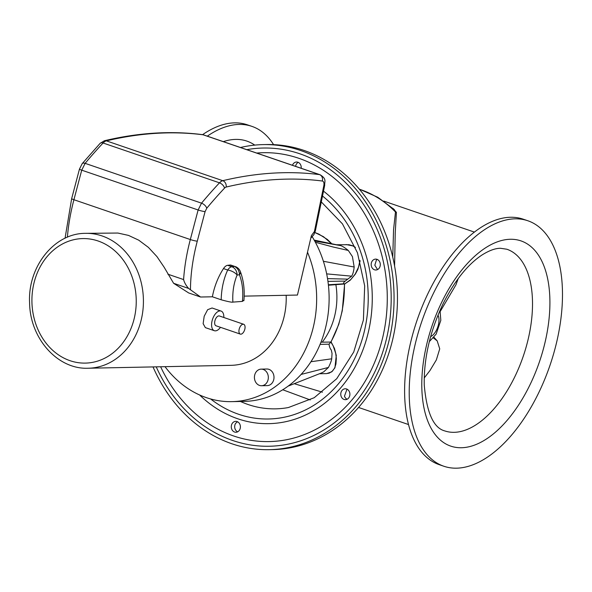 <?xml version="1.0" encoding="UTF-8"?>
<svg xmlns="http://www.w3.org/2000/svg" width="592" height="592" viewBox="0 0 592 592"><rect width="100%" height="100%" fill="white"/><g stroke="black" fill="none" stroke-linecap="round" stroke-linejoin="round"><path stroke-width="0.89" d="M236.778 267.303A8.303 4.336 108.9 0 0 236.652 267.199A8.303 4.336 108.9 0 0 236.008 266.851A8.303 4.336 108.9 0 0 235.453 266.74L235.431 267.059A8.155 4.262 -71.1 0 1 236.918 267.377L236.652 267.199M232.885 302.112C232.323 292.233 233.729 283.205 237.103 275.043A8.303 3.848 -156.9 0 0 227.691 270.019C223.606 278.95 221.438 288.874 221.186 299.789C228.105 301.676 232.005 302.453 232.885 302.112L242.409 301.395L243.726 300.27M67.392 237.2A124.313 64.92 -71.1 0 1 73.919 199.726L81.726 170.17L198.128 209.982L190.321 239.545A124.313 64.92 108.9 0 0 183.601 279.572C184.341 282.547 186.014 285.499 188.619 288.43L200.57 297.021L212.387 296.784A42.506 22.2 108.9 0 1 223.487 268.583A8.303 4.336 -71.1 0 1 227.639 265.32L230.007 265.053L235.453 266.74M243.897 300.699L243.897 300.684C244.829 290.132 243.638 280.386 240.322 271.469A8.303 4.292 158.9 0 1 239.471 274.777A8.303 6.875 -96.3 0 0 235.431 267.059M212.387 296.784L221.186 299.789M200.57 297.021L188.693 292.959L173.604 283.287L164.095 267.147L156.969 256.625L148.4 247.382L138.735 240.174L128.538 235.416L117.904 233.048L85.537 233.344C54.094 233.115 27.528 267.007 29.6 303.082C30.051 338.402 57.594 369.667 88.282 368.231A67.458 56.514 -91.2 0 0 142.99 309.623A67.458 56.514 -91.2 0 0 102.12 235.956A67.458 56.514 -91.2 0 0 85.537 233.344M244.17 296.133L297.45 295.053L311.385 235.638L314.411 231.524L323.809 185.673A5.187 2.708 -71.1 0 0 322.314 181.019A825.07 430.887 -71.1 0 0 226.166 187.05A5.187 2.708 -71.1 0 0 224.523 188.123A409.945 214.089 -71.1 0 0 206.778 208.214L205.084 211.618L197.277 241.181A119.125 62.212 -71.1 0 0 190.461 289.851M230.007 265.053A8.303 4.336 -71.1 0 1 231.065 265.164L236.008 266.851M322.226 342.169A66.526 55.729 -91.2 0 0 335.879 284.648M328.419 285.233L344.455 283.99C344.618 306.057 340.082 325.415 330.839 342.05L329.056 344.174C329.337 346.705 330.092 348.673 331.313 350.079L332.045 353.491L331.705 358.811C331.402 360.861 330.306 363.74 328.427 367.454L323.698 371.865L321.508 372.93L288.141 386.11M183.601 279.572L167.884 274.2M307.5 252.207A103.785 86.943 88.8 0 1 231.812 401.642L244.281 401.391A103.785 86.943 -91.2 0 0 320.213 344.063A103.785 86.943 -91.2 0 0 312.265 236.83M231.812 401.642A103.785 86.943 88.8 0 1 206.312 397.624A103.785 86.943 88.8 0 1 165.02 366.67M336.774 244.74L349.028 244.725L352.514 245.702L355.422 247.486M359.936 260.406L358.53 267.14L355.237 274.044L350.73 279.624L344.603 284.012L342.294 310.667L338.735 324.438L331.046 341.947M344.056 283.649L344.455 283.99M330.839 342.05L333.111 345.676L335.731 353.417L336.33 358.389L335.93 364.036L334.665 367.965L332.452 371.14L329.248 373.13L326.355 373.619M331.727 243.726L327.406 239.494L318.807 234.084L314.907 232.53L323.513 236.704L331.564 243.697M220.476 327.317A10.375 5.417 -71.1 0 1 214.356 330.706L205.357 327.628L203.137 323.661L204.188 316.261L207.644 309.69L212.077 307.995L221.075 311.066A10.375 5.417 -71.1 0 1 223.835 317.497M214.356 330.706A10.375 5.417 -71.1 0 1 212.587 319.132A10.375 5.417 -71.1 0 1 221.075 311.066M243.682 324.283L219.395 315.98A5.187 2.708 108.9 0 0 215.148 320.013A5.187 2.708 108.9 0 0 216.036 325.8L240.322 334.103A5.187 2.708 -71.1 0 1 239.434 328.316A5.187 2.708 -71.1 0 1 243.682 324.283A5.187 2.708 -71.1 0 1 244.836 329.137A5.187 2.708 -71.1 0 1 240.322 334.103M286.165 295.282A67.458 56.514 88.8 0 1 231.08 365.331L88.282 368.231M259.503 385.414A8.303 6.956 88.8 0 1 254.471 376.349A8.303 6.956 88.8 0 1 261.205 369.134A8.303 6.956 88.8 0 1 268.331 377.296A8.303 6.956 88.8 0 1 261.546 385.732A8.303 6.956 88.8 0 1 259.503 385.414M261.205 369.134L266.874 369.016A8.303 6.956 88.8 0 1 274 377.178A8.303 6.956 88.8 0 1 267.214 385.621L261.546 385.732M323.387 261.279L354.179 267.014L352.418 256.573L348.296 250.453C344.507 247.412 341.806 245.769 340.208 245.532L314.197 240.115M344.292 283.99L344.011 283.797C343.175 283.324 343.582 282.421 345.24 281.096L351.648 276.175C352.869 274.274 353.705 271.217 354.179 267.014M320.08 344.374L329.056 344.174M320.968 342.183L330.676 342.058M328.368 284.774L344.011 283.797M327.531 278.61L347.719 279.143M440.3 311.348L455.936 284.833L458.215 278.566M424.227 377.97L429.992 370.503L436.348 359.921L439.73 348.851L437.185 340.851L433.381 337.928M433.943 337.255L437.185 340.851M359.27 189.077L377.755 197.254L394.302 209.568L395.478 211.966A2.072 1.968 -155.6 0 0 396.411 212.358L392.925 208.325M394.583 265.904L395.219 233.174L396.411 212.358M359.396 189.218A110.386 92.47 88.8 0 1 360.639 189.64A110.386 92.47 88.8 0 1 395.478 211.966L393.562 229.718L392.748 257.054M282.747 389.758L310.23 399.933M322.411 392.185L294.217 383.69M321.301 201.916L342.45 223.865L357.45 252.747L364.687 285.869L363.399 320.05L353.735 352.018L336.73 378.71L314.219 397.713L288.43 407.525A111.873 93.721 88.8 0 1 285.115 408.073A111.873 93.721 88.8 0 1 248.092 404.514A111.873 93.721 88.8 0 1 240.441 401.465M347.008 389.173L344.477 396.122A5.446 4.566 -91.2 0 0 347.127 399.245M349.724 395.73A5.446 4.566 88.8 0 1 345.439 399.674A5.446 4.566 88.8 0 1 340.933 392.718A5.446 4.566 88.8 0 1 345.217 388.774A5.446 4.566 88.8 0 1 349.724 395.73M298.264 162.378A5.446 4.566 -91.2 0 0 295.578 166.359M292.47 165.294A5.446 4.566 88.8 0 1 296.555 162.023A5.446 4.566 88.8 0 1 301.187 168.276M237.481 421.733L235.668 423.317A5.446 4.566 -91.2 0 0 237.644 431.827M240.234 428.312A5.446 4.566 88.8 0 1 235.949 432.256A5.446 4.566 88.8 0 1 231.442 425.3A5.446 4.566 88.8 0 1 235.727 421.356A5.446 4.566 88.8 0 1 240.234 428.312M377.333 259.466A5.446 4.566 -91.2 0 0 376.379 260.125L374.825 265.231L377.548 269.575M380.138 266.06A5.446 4.566 88.8 0 1 375.853 270.004A5.446 4.566 88.8 0 1 371.339 263.048A5.446 4.566 88.8 0 1 375.631 259.111A5.446 4.566 88.8 0 1 380.138 266.06M240.47 147.504A152.558 127.805 88.8 0 1 263.151 144.611L266.548 144.544A152.558 127.805 88.8 0 1 304.044 150.442A152.558 127.805 88.8 0 1 396.485 317.046A152.558 127.805 88.8 0 1 272.757 449.602L269.36 449.668A152.558 127.805 88.8 0 1 231.864 443.763A152.558 127.805 88.8 0 1 153.017 366.914M263.151 144.611A152.558 127.805 88.8 0 1 300.647 150.516A152.558 127.805 88.8 0 1 393.088 317.112A152.558 127.805 88.8 0 1 269.36 449.668M322.507 196.026A121.878 102.098 88.8 0 1 358.989 348.607A121.878 102.098 88.8 0 1 238.643 414.274A121.878 102.098 88.8 0 1 210.626 398.964M323.506 191.142A126.54 106.005 88.8 0 1 362.992 349.739A126.54 106.005 88.8 0 1 237.725 418.759A126.54 106.005 88.8 0 1 199.637 394.99M256.691 153.054A144.463 121.02 88.8 0 1 298.819 158.293A144.463 121.02 88.8 0 1 382.824 337.011A144.463 121.02 88.8 0 1 233.685 435.986A144.463 121.02 88.8 0 1 160.632 366.759M246.79 149.665A149.14 124.934 88.8 0 1 299.87 153.809A149.14 124.934 88.8 0 1 386.591 338.306A149.14 124.934 88.8 0 1 232.634 440.47A149.14 124.934 88.8 0 1 156.229 366.848M415.022 344.951A129.729 67.747 -71.1 0 1 527.842 220.757A129.729 67.747 -71.1 0 1 556.68 342.065A129.729 67.747 -71.1 0 1 443.867 466.252A129.729 67.747 -71.1 0 1 415.022 344.951M443.867 466.252L439.257 464.676A129.729 67.747 -71.1 0 1 410.411 343.375A129.729 67.747 -71.1 0 1 523.232 219.188L527.842 220.757M207.304 136.16A129.729 67.747 -71.1 0 1 251.911 126.37A129.729 67.747 -71.1 0 1 273.571 144.626M202.605 134.65A129.729 67.747 -71.1 0 1 247.301 124.801L251.911 126.37M234.21 266.489L231.835 266.755A8.303 6.875 83.7 0 1 237.103 275.043L239.471 274.777C242.417 282.717 243.401 291.59 242.409 301.395M227.639 265.32L231.835 266.755A8.303 4.336 108.9 0 0 227.691 270.019L223.487 268.583M197.277 241.181A5.187 0.599 14.8 0 1 190.321 239.545L73.919 199.726A5.187 0.599 -165.2 0 1 71.669 198.609L79.476 169.046A5.187 0.599 -165.2 0 1 79.483 169.031M224.523 188.123A5.187 2.886 43.1 0 0 219.491 182.824L103.089 143.005A10.375 5.417 -71.1 0 1 106.368 140.866A830.265 433.596 -71.1 0 1 203.123 134.791A10.375 5.417 -71.1 0 1 203.692 134.924L320.087 174.744A10.375 5.417 108.9 0 0 319.525 174.61A830.265 433.596 108.9 0 0 222.77 180.686A10.375 5.417 108.9 0 0 219.491 182.824A415.133 216.798 108.9 0 0 201.524 203.167L85.122 163.348L81.726 170.17A5.187 0.599 -165.2 0 1 79.476 169.046L82.214 163.629A5.187 2.62 -140.1 0 1 85.122 163.348A415.133 216.798 -71.1 0 1 103.089 143.005A5.187 2.886 -136.9 0 0 100.144 143.331L82.207 163.636A5.187 2.62 -140.1 0 0 82.17 163.681M226.166 187.05A5.187 4.203 76.6 0 0 222.77 180.686L106.368 140.866A5.187 4.203 -103.4 0 0 104.377 140.755L100.144 143.331M322.314 181.019A5.187 4.403 97.3 0 0 319.525 174.61L203.123 134.791A5.187 4.403 -82.7 0 0 202.383 134.621C170.962 130.64 138.291 132.682 104.377 140.755M206.778 208.214A5.187 2.62 39.9 0 0 201.524 203.167L198.128 209.982A5.187 0.599 14.8 0 0 205.084 211.618M320.087 174.744C326.969 179.021 324.446 181.293 324.705 185.281L315.314 231.139A5.187 1.058 -168.4 0 1 314.411 231.524M324.705 185.281A5.187 1.058 -168.4 0 1 323.809 185.673M188.619 288.43L173.604 283.287M70.041 360.691A62.271 52.163 88.8 0 1 33.833 283.657A62.271 52.163 88.8 0 1 98.117 240.996A62.271 52.163 88.8 0 1 134.325 318.03A62.271 52.163 88.8 0 1 70.041 360.691M301.113 374.433L328.427 367.454M310.941 361.727L331.705 358.811M327.946 281.392L345.24 281.096M314.692 241.003L340.208 245.532M315.373 242.261L332.896 246.945M333.17 247.012L348.296 250.453M326.666 273.874L351.648 276.175M437.999 315.092A12.817 6.697 -71.1 0 1 437.754 327.05A12.817 6.697 -71.1 0 1 430.621 336.663M426.64 344.714A108.454 56.64 -71.1 0 1 510.297 239.272A108.454 56.64 -71.1 0 1 545.062 342.302A108.454 56.64 -71.1 0 1 461.405 447.737A108.454 56.64 -71.1 0 1 426.64 344.714M506.87 249.239A96 50.135 -71.1 0 1 528.219 339.001A96 50.135 -71.1 0 1 444.733 430.902C433.522 427.942 426.699 412.676 424.257 385.096C423.739 358.227 430.11 330.906 443.386 303.134C454.848 280.571 467.658 264.572 481.807 255.13C489.088 250.527 495.326 248.248 500.506 248.285L506.87 249.239M223.332 141.643A114.16 59.622 -71.1 0 1 235.653 139.401A114.16 59.622 -71.1 0 1 254.76 145.114M240.322 271.469A8.303 8.303 0 0 0 236.918 267.377M65.053 238.243L71.669 198.609M203.692 134.924L202.383 134.621M315.299 231.169L313.856 234.706L310.807 238.11M346.135 244.548L353.195 245.983L355.37 247.352M360.099 260.983L357.871 269.367L355.378 274.074L350.264 280.171L344.633 284.027M326.584 373.611L331.764 371.835L334.954 367.75L336.271 355.452L334.487 348.473L331.076 341.887M319.369 373.759L326.37 373.619M440.019 310.349L440.818 320.324L436.134 334.132L429.311 341.643M474.37 232.086L383.757 201.088M408.532 424.553L358.545 407.451"/></g></svg>
